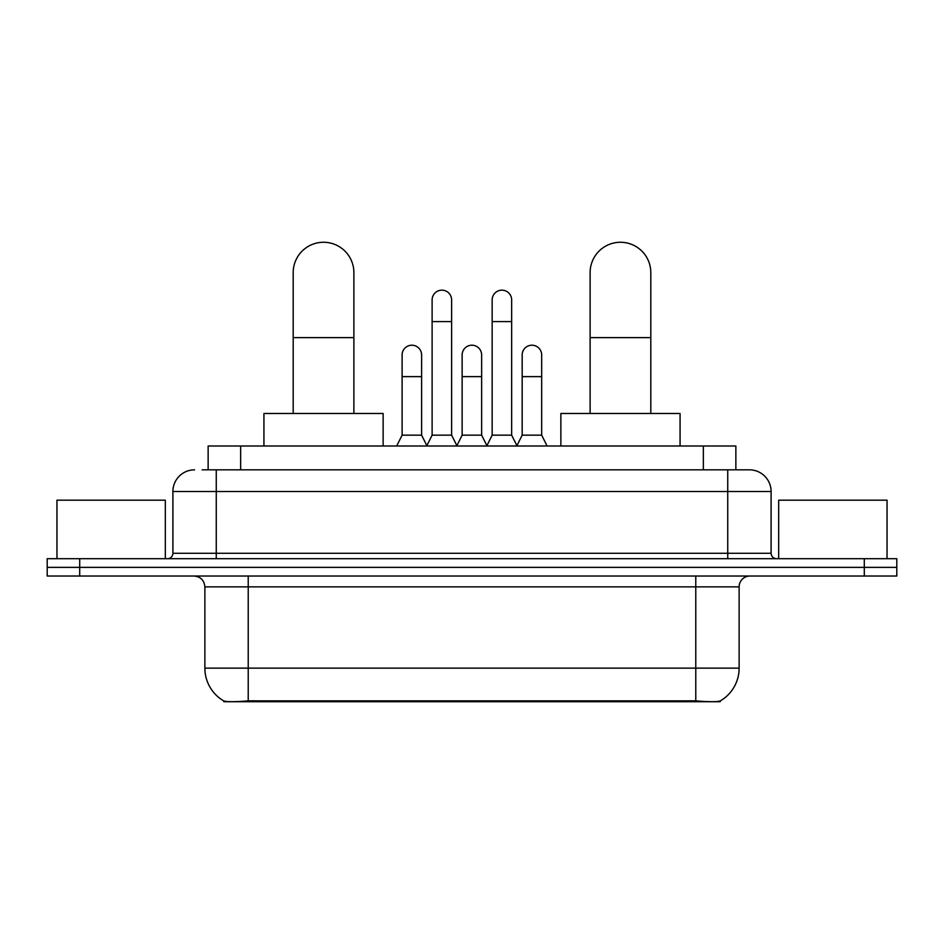 <?xml version="1.0" encoding="UTF-8"?>
<svg xmlns="http://www.w3.org/2000/svg" width="944" height="944" viewBox="0 0 944 944"><rect width="100%" height="100%" fill="white"/><g stroke="black" fill="none" stroke-linecap="round" stroke-linejoin="round"><path stroke-width="1.42" d="M208.14 469.829L208.14 445.993L735.86 445.993L735.86 469.829M720.166 700.967L720.166 701.734L223.834 701.734L223.834 700.967M204.872 668.14L248.225 668.14L248.225 586.873L204.872 586.873L204.872 668.14A37.925 37.925 0 0 0 223.622 700.861C226.43 701.958 234.631 701.958 248.225 700.861L695.775 700.861C709.357 701.958 717.558 701.958 720.378 700.861A37.925 37.925 0 0 0 739.128 668.14L739.128 586.873A10.832 10.832 0 0 1 749.961 576.029M79.709 558.695L896.8 558.695L896.8 567.368L47.2 567.368L47.2 576.029L79.709 576.029L79.709 567.368L47.2 567.368L47.2 558.695L79.709 558.695L79.709 567.368L896.8 567.368L896.8 576.029L79.709 576.029M202.665 469.829L741.831 469.829M202.169 469.829L216.259 469.829L216.259 491.505L172.905 491.505L172.905 553.278A5.416 5.416 0 0 1 167.489 558.695M194.582 469.829A21.677 21.677 0 0 0 172.905 491.505M749.418 469.829A21.677 21.677 0 0 1 771.095 491.505L727.741 491.505L727.741 469.829L749.088 469.829M771.095 491.505L771.095 553.278C771.413 556.571 773.219 558.376 776.511 558.695M896.8 558.695L896.8 567.368M165.318 558.695L165.318 500.178L56.959 500.178L56.959 558.695M887.041 558.695L887.041 500.178L778.682 500.178L778.682 558.695M293.195 413.484L293.195 272.604A30.338 30.338 0 0 1 323.532 242.266A30.338 30.338 0 0 1 353.882 272.604A30.338 30.338 0 0 0 323.532 242.266M353.882 413.484L353.882 272.604M383.134 445.993L383.134 413.484L263.931 413.484L263.931 445.993M590.118 413.484L590.118 272.604A30.338 30.338 0 0 1 620.468 242.266A30.338 30.338 0 0 1 650.805 272.604A30.338 30.338 0 0 0 620.468 242.266M650.805 413.484L650.805 272.604M680.069 445.993L680.069 413.484L560.866 413.484L560.866 445.993M426.7 445.993L432.116 435.16L451.621 435.16L457.049 445.993M451.621 435.16L451.621 299.909A9.759 9.759 0 0 0 441.875 290.162A9.759 9.759 0 0 1 442.488 290.174M432.116 435.16L432.116 321.585L451.621 321.585M432.116 321.585L432.116 299.909A9.759 9.759 0 0 1 441.875 290.162M486.738 445.993L492.154 435.16L511.66 435.16L517.076 445.993M511.66 435.16L511.66 299.909A9.759 9.759 0 0 0 501.913 290.162A9.759 9.759 0 0 1 502.527 290.174M492.154 435.16L492.154 321.585L511.66 321.585M492.154 321.585L492.154 299.909A9.759 9.759 0 0 1 501.913 290.162M396.681 445.993L402.109 435.16L421.614 435.16L426.865 445.662M421.614 435.16L421.614 354.968A9.759 9.759 0 0 0 412.469 345.233A9.759 9.759 0 0 1 421.614 354.968M402.109 435.16L402.109 376.632L421.614 376.632M402.109 376.632L402.109 354.968A9.759 9.759 0 0 1 412.469 345.233M456.884 445.662L462.135 435.16L481.641 435.16L486.903 445.662M481.641 435.16L481.641 354.968A9.759 9.759 0 0 0 472.507 345.233A9.759 9.759 0 0 1 481.641 354.968M462.135 435.16L462.135 376.632L481.641 376.632M462.135 376.632L462.135 354.968A9.759 9.759 0 0 1 472.507 345.233M516.923 445.662L522.174 435.16L541.679 435.16L547.095 445.993M541.679 435.16L541.679 354.968A9.759 9.759 0 0 0 532.534 345.233A9.759 9.759 0 0 1 541.679 354.968M522.174 435.16L522.174 376.632L541.679 376.632M522.174 376.632L522.174 354.968A9.759 9.759 0 0 1 532.534 345.233M690.902 701.734L690.902 700.672M253.098 701.734L253.098 700.672M240.649 469.829L240.649 445.993M703.351 469.829L703.351 445.993M695.775 576.029L695.775 586.873L248.225 586.873L248.225 576.029M739.128 586.873L695.775 586.873L695.775 668.14L739.128 668.14M695.775 700.861L695.775 668.14L248.225 668.14L248.225 700.861M864.291 576.029L864.291 558.695M216.259 558.695L216.259 553.278L771.095 553.278M172.905 553.278L216.259 553.278L216.259 491.505L727.741 491.505L727.741 558.695M293.195 337.622L353.882 337.622M590.118 337.622L650.805 337.622M204.872 586.873C204.234 580.289 200.624 576.678 194.039 576.029"/></g></svg>
